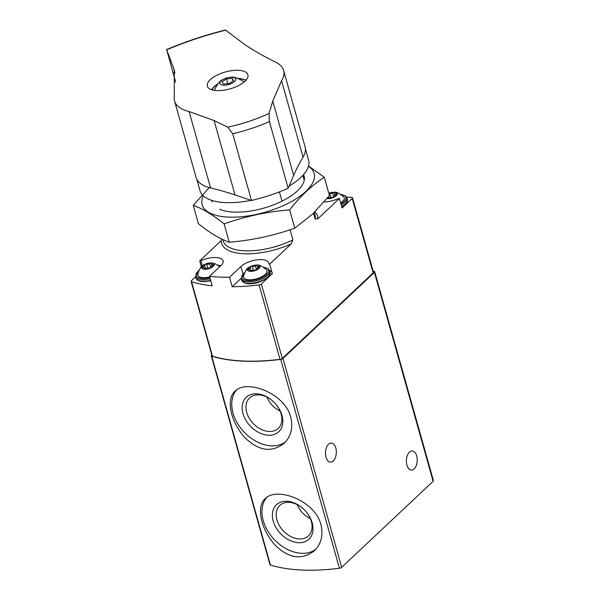 <?xml version="1.0" encoding="UTF-8"?>
<svg xmlns="http://www.w3.org/2000/svg" width="600" height="600" viewBox="0 0 600 600"><rect width="100%" height="100%" fill="white"/><g stroke="black" fill="none" stroke-linecap="round" stroke-linejoin="round"><path stroke-width="0.9" d="M290.707 417.053C284.558 392.7 246.083 379.02 235.035 391.2C225.442 399.188 231.06 423.053 245.333 438.067C258.945 451.072 271.868 452.827 284.108 443.325C291.03 436.47 293.235 427.71 290.707 417.053M211.77 354.945L211.567 355.14A2.167 0.9 -15.7 0 0 211.267 355.808L269.978 564.668A2.167 0.9 -15.7 0 0 270.435 565.05A130.163 54.203 -15.7 0 0 339.42 568.268A2.167 0.9 -15.7 0 0 341.685 567.33L433.11 481.268A2.167 0.9 -15.7 0 0 433.418 480.592L374.707 271.733A2.167 0.9 -15.7 0 0 373.733 271.275L373.163 271.245M211.267 355.808A2.167 0.9 -15.7 0 0 211.733 356.183A130.163 54.203 -15.7 0 0 280.718 359.407A2.167 0.9 -15.7 0 0 282.975 358.47L374.407 272.4A2.167 0.9 -15.7 0 0 374.707 271.733M320.918 524.528C314.767 500.175 276.293 486.495 265.245 498.668C255.653 506.662 261.27 530.52 275.543 545.535C289.155 558.54 302.077 560.295 314.317 550.793C321.24 543.938 323.438 535.178 320.918 524.528M326.032 457.207A9.547 5.407 -87.3 0 1 326.452 447.645A9.547 5.407 -87.3 0 1 331.365 443.07A9.547 5.407 -87.3 0 1 336.322 452.857A9.547 5.407 -87.3 0 1 330.472 462.143A9.547 5.407 -87.3 0 1 326.032 457.207M406.928 465.09A9.547 5.407 -87.3 0 1 407.347 455.528A9.547 5.407 -87.3 0 1 412.268 450.952A9.547 5.407 -87.3 0 1 417.225 460.74A9.547 5.407 -87.3 0 1 411.375 470.025A9.547 5.407 -87.3 0 1 406.928 465.09M236.483 390.015A35.797 25.44 -133.3 0 0 244.095 432.082A35.797 25.44 -133.3 0 0 285.585 441.795M281.97 415.418A23.67 16.822 -133.3 0 0 247.718 396.12A23.67 16.822 -133.3 0 0 257.798 431.993A23.67 16.822 -133.3 0 0 281.97 415.418M266.692 497.482A35.797 25.44 -133.3 0 0 274.305 539.558A35.797 25.44 -133.3 0 0 315.795 549.263M312.18 522.885A23.67 16.822 -133.3 0 0 277.92 503.588A23.67 16.822 -133.3 0 0 288.007 539.467A23.67 16.822 -133.3 0 0 312.18 522.885M266.985 397.162A19.777 14.055 -133.3 0 0 280.08 411.082M281.115 413.985A20.91 14.865 -133.3 0 0 267.368 397.357A20.91 14.865 -133.3 0 0 249.923 397.643A20.91 14.865 -133.3 0 0 253.08 423.368A20.91 14.865 -133.3 0 0 278.572 428.077A20.91 14.865 -133.3 0 0 281.115 413.985M297.188 504.63A19.777 14.055 -133.3 0 0 310.29 518.55M311.325 521.452A20.91 14.865 -133.3 0 0 297.577 504.825A20.91 14.865 -133.3 0 0 280.132 505.11A20.91 14.865 -133.3 0 0 283.29 530.842A20.91 14.865 -133.3 0 0 308.782 535.545A20.91 14.865 -133.3 0 0 311.325 521.452M302.865 175.387L304.23 180.24M313.507 213.24L315.112 218.978L317.918 218.737L339.413 198.51L338.272 198.615A15.622 6.502 -15.7 0 1 324.173 201.915M314.295 212.483L314.97 214.882A47.723 19.875 164.3 0 1 315.112 218.978M314.925 211.868A49.898 20.775 164.3 0 1 317.918 218.737M290.07 229.778L292.913 239.88A47.723 19.875 164.3 0 1 223.08 240.712L222.743 239.498M279.42 191.887L282.022 201.142M221.85 239.077L221.197 240.653A49.898 20.775 -15.7 0 0 291.173 243.915L292.913 239.88M195.593 276.757L191.4 280.71A2.167 0.9 -15.7 0 0 191.093 281.377A2.167 0.9 -15.7 0 0 191.558 281.76A128.858 53.662 -15.7 0 0 212.19 285.825L209.528 276.33A128.858 53.662 -15.7 0 0 229.515 277.267L232.185 286.763A128.858 53.662 -15.7 0 0 259.103 284.91A2.167 0.9 -15.7 0 0 261.375 283.972L272.355 273.638L269.685 264.15L291.173 243.915M201.382 266.843L199.702 260.88L200.85 260.775A15.622 6.502 -15.7 0 1 223.08 260.798A15.622 6.502 -15.7 0 1 220.897 265.627L209.528 276.33M221.197 240.653L199.702 260.88M191.093 281.377L212.017 355.808A2.167 0.9 -15.7 0 0 212.483 356.19A128.858 53.662 -15.7 0 0 280.028 359.34A2.167 0.9 -15.7 0 0 282.3 358.403L373.132 272.895A2.167 0.9 -15.7 0 0 373.44 272.22L352.515 197.79A2.167 0.9 -15.7 0 0 351.54 197.333L346.627 197.1M339.413 198.51L342.082 208.005L352.215 198.458A2.167 0.9 -15.7 0 0 352.515 197.79M268.905 264.053L268.875 263.947A15.622 6.502 -15.7 0 0 268.778 262.935A15.622 6.502 -15.7 0 0 257.048 259.853A15.622 6.502 -15.7 0 0 240.892 266.558L229.515 277.267M268.875 264L269.685 264.15M232.185 286.763L241.155 278.317M270.983 271.493A15.622 6.502 -15.7 0 0 269.49 270.278M271.545 273.495L272.355 273.638M328.793 193.282A6.555 2.73 164.3 0 1 334.222 192.27A6.555 2.73 164.3 0 1 334.312 192.278A6.555 2.73 164.3 0 1 336.15 195.862A6.555 2.73 164.3 0 1 327.015 198.548M328.868 193.553A1.215 0.503 164.3 0 1 329.618 193.553A2.123 0.885 164.3 0 0 332.61 192.915A1.215 0.503 164.3 0 1 333.832 192.51A1.215 0.503 164.3 0 1 334.612 192.765A1.215 0.503 164.3 0 1 334.56 193.005A2.123 0.885 164.3 0 0 334.462 193.425A2.123 0.885 164.3 0 0 335.97 193.853A1.215 0.503 164.3 0 1 336.832 194.1A1.215 0.503 164.3 0 1 335.895 194.888A2.123 0.885 164.3 0 0 334.26 196.26A2.123 0.885 164.3 0 0 334.312 196.373A1.215 0.503 164.3 0 1 334.343 196.44A1.215 0.503 164.3 0 1 333.653 197.138A1.215 0.503 164.3 0 1 332.288 197.317A2.123 0.885 164.3 0 0 329.295 197.962A1.215 0.503 164.3 0 1 328.147 198.353A1.215 0.503 164.3 0 1 327.322 198.173M334.222 192.27L334.35 192.278C336.195 191.67 339.345 193.252 343.815 197.025A12.15 5.062 164.3 0 1 340.688 203.04M256.98 265.072A6.555 2.73 164.3 0 1 258.728 268.74A6.555 2.73 164.3 0 1 249.45 271.312A6.555 2.73 164.3 0 1 249.188 267.24A6.555 2.73 164.3 0 1 256.89 265.072A6.555 2.73 164.3 0 1 256.98 265.072M250.267 267.293A2.123 0.885 164.3 0 1 250.32 267.405A2.123 0.885 164.3 0 1 248.685 268.785A1.215 0.503 164.3 0 0 247.748 269.572A1.215 0.503 164.3 0 0 248.61 269.82A2.123 0.885 164.3 0 1 250.11 270.248A2.123 0.885 164.3 0 1 250.02 270.668A1.215 0.503 164.3 0 0 249.968 270.907A1.215 0.503 164.3 0 0 250.748 271.155A1.215 0.503 164.3 0 0 251.962 270.757A2.123 0.885 164.3 0 1 254.962 270.112A1.215 0.503 164.3 0 0 256.32 269.933A1.215 0.503 164.3 0 0 257.01 269.235A1.215 0.503 164.3 0 0 256.98 269.175A2.123 0.885 164.3 0 1 256.928 269.055A2.123 0.885 164.3 0 1 258.562 267.683A1.215 0.503 164.3 0 0 259.5 266.895A1.215 0.503 164.3 0 0 258.638 266.647A2.123 0.885 164.3 0 1 257.138 266.22A2.123 0.885 164.3 0 1 257.228 265.8A1.215 0.503 164.3 0 0 257.28 265.56A1.215 0.503 164.3 0 0 256.5 265.305A1.215 0.503 164.3 0 0 255.285 265.71A2.123 0.885 164.3 0 1 252.285 266.355A1.215 0.503 164.3 0 0 250.928 266.535A1.215 0.503 164.3 0 0 250.237 267.225A1.215 0.503 164.3 0 0 250.267 267.293M256.89 265.072L257.017 265.072C258.862 264.465 262.02 266.048 266.483 269.82A12.15 5.062 164.3 0 1 256.597 278.798A12.15 5.062 164.3 0 1 243.472 276.285C245.295 270.757 247.2 267.743 249.188 267.24M211.282 262.942A6.555 2.73 164.3 0 1 213.03 266.603A6.555 2.73 164.3 0 1 203.752 269.175A6.555 2.73 164.3 0 1 203.483 265.103A6.555 2.73 164.3 0 1 211.192 262.935A6.555 2.73 164.3 0 1 211.282 262.942M204.562 265.163A2.123 0.885 164.3 0 1 204.623 265.275A2.123 0.885 164.3 0 1 202.98 266.655A1.215 0.503 164.3 0 0 202.05 267.442A1.215 0.503 164.3 0 0 202.905 267.683A2.123 0.885 164.3 0 1 204.413 268.118A2.123 0.885 164.3 0 1 204.315 268.53A1.215 0.503 164.3 0 0 204.263 268.77A1.215 0.503 164.3 0 0 205.042 269.025A1.215 0.503 164.3 0 0 206.265 268.627A2.123 0.885 164.3 0 1 209.257 267.983A1.215 0.503 164.3 0 0 210.623 267.803A1.215 0.503 164.3 0 0 211.312 267.105A1.215 0.503 164.3 0 0 211.282 267.038A2.123 0.885 164.3 0 1 211.23 266.925A2.123 0.885 164.3 0 1 212.865 265.545A1.215 0.503 164.3 0 0 213.803 264.765A1.215 0.503 164.3 0 0 212.94 264.517A2.123 0.885 164.3 0 1 211.433 264.082A2.123 0.885 164.3 0 1 211.53 263.67A1.215 0.503 164.3 0 0 211.583 263.43A1.215 0.503 164.3 0 0 210.803 263.175A1.215 0.503 164.3 0 0 209.58 263.58A2.123 0.885 164.3 0 1 206.587 264.218A1.215 0.503 164.3 0 0 205.222 264.397A1.215 0.503 164.3 0 0 204.532 265.095A1.215 0.503 164.3 0 0 204.562 265.163M209.708 276.975A12.15 5.062 164.3 0 1 197.775 274.155C199.597 268.627 201.495 265.605 203.483 265.103M281.565 80.812L272.76 101.04L269.048 113.445L269.415 121.567L288.173 188.28L293.67 175.44A433.875 180.675 -15.7 0 1 303.038 157.185A56.617 23.58 -15.7 0 0 305.062 146.775L283.597 70.403A56.617 23.58 164.3 0 1 281.565 80.812L303.038 157.185M288.173 188.28A89.812 37.402 164.3 0 1 251.483 200.468L235.013 194.94A433.875 180.675 -15.7 0 0 210.562 187.92A56.617 23.58 -15.7 0 1 196.05 177.42L174.578 101.04A56.617 23.58 164.3 0 1 174.33 96.683L174.225 69.863L166.695 49.785L175.665 82.207M174.578 101.04A56.617 23.58 164.3 0 0 189.097 111.547L214.103 120.54L227.745 127.177L232.733 133.762L251.483 200.468M237.173 86.25A21.045 8.76 -15.7 0 0 247.868 74.76A21.045 8.76 -15.7 0 0 222.983 72.705A21.045 8.76 -15.7 0 0 207.353 86.145A21.045 8.76 -15.7 0 0 232.23 88.2A21.045 8.76 -15.7 0 0 237.173 86.25M225.81 30.135A174.637 72.72 -15.7 0 0 166.695 49.785L166.583 49.56C185.392 41.67 205.005 35.152 225.42 30L243.54 43.65C251.228 49.193 262.267 55.537 276.638 62.677A56.617 23.58 164.3 0 1 283.597 70.403M227.745 127.177A85.297 35.52 -15.7 0 0 269.048 113.445M251.048 200.325A56.4 23.49 164.3 0 1 199.995 190.65L196.815 179.347M305.415 148.822L308.595 160.125A56.4 23.49 164.3 0 1 289.103 186.097M229.635 84.248A8.242 3.435 164.3 0 1 220.62 84.398A8.242 3.435 164.3 0 1 222.892 79.56A8.242 3.435 164.3 0 1 231.173 77.227A8.242 3.435 164.3 0 1 235.77 79.748A8.242 3.435 164.3 0 1 229.635 84.248M232.252 78.36L226.447 78.907L222.015 81.765L223.388 84.067L229.2 83.52L233.632 80.662L232.252 78.36L233.01 81.06M214.417 90.375A15.622 6.502 164.3 0 1 214.612 89.573C217.822 83.445 220.583 80.108 222.892 79.56M231.173 77.227C233.423 76.492 237.517 77.91 243.458 81.465A15.622 6.502 164.3 0 1 244.035 82.043M227.782 83.655L226.447 78.907M324.285 177.233L329.438 195.562L312.712 213.998L294.795 228.173C273.743 235.657 251.903 240.345 229.275 242.228C219.772 238.845 209.475 232.657 198.397 223.673L193.245 205.343C202.748 208.733 213.045 214.913 224.123 223.897C245.175 216.413 267.015 211.733 289.642 209.843C300.255 196.312 311.805 185.445 324.285 177.233L308.528 166.005M203.317 195.833A58.14 24.21 -15.7 0 0 236.43 217.087A58.14 24.21 -15.7 0 0 305.978 191.295A58.14 24.21 -15.7 0 0 308.452 166.282M209.257 187.583L193.245 205.343M219.757 209.303A47.723 19.875 -15.7 0 0 297.413 190.898A47.723 19.875 -15.7 0 0 301.44 186.345A47.723 19.875 -15.7 0 0 303.51 174.66M289.642 209.843L294.795 228.173M224.123 223.897L229.275 242.228M280.718 359.407L339.42 568.268M211.733 356.183L270.435 565.05M374.407 272.4L433.11 481.268M282.975 358.47L341.685 567.33M191.558 281.76L212.483 356.19M259.103 284.91L280.028 359.34M261.375 283.972L282.3 358.403M352.215 198.458L373.132 272.895M202.312 265.98L200.85 260.775M242.97 273.968L240.892 266.558M341.153 194.572A13.883 5.782 164.3 0 1 340.92 203.888M340.897 194.4L345.532 195.915L346.972 197.903A14.753 6.143 164.3 0 1 341.25 205.05M346.972 197.903L347.4 199.417A14.753 6.143 164.3 0 1 341.678 206.572M263.82 267.368A13.883 5.782 164.3 0 1 265.718 275.257A13.883 5.782 164.3 0 1 246.968 280.53A13.883 5.782 164.3 0 1 244.47 272.805M263.565 267.202L268.207 268.71L269.64 270.697A14.753 6.143 164.3 0 1 257.1 280.605A14.753 6.143 164.3 0 1 241.237 278.678L241.665 280.2A14.753 6.143 164.3 0 0 257.528 282.12A14.753 6.143 164.3 0 0 270.067 272.212L268.942 276.225C268.56 277.725 264.855 279.832 257.827 282.562C253.035 283.882 248.962 284.138 245.595 283.32L241.665 280.2M218.115 265.237A13.883 5.782 164.3 0 1 220.627 265.882M209.903 277.673A13.883 5.782 164.3 0 1 197.565 277.275A13.883 5.782 164.3 0 1 198.772 270.675M210.21 278.782A14.753 6.143 164.3 0 1 195.54 276.548L195.96 278.07A14.753 6.143 164.3 0 0 210.638 280.298M330.69 197.377L329.618 193.553M333.78 197.077L332.61 192.915M336.225 194.752L335.97 193.853M203.265 267.66L202.98 266.655M207.66 268.043L206.587 264.218M210.75 267.743L209.58 263.58M213.195 265.418L212.94 264.517M204.435 268.95L204.315 268.53M248.97 269.798L248.685 268.785M253.365 270.173L252.285 266.355M256.455 269.873L255.285 265.71M258.892 267.555L258.638 266.647M250.132 271.08L250.02 270.668M214.103 120.54L235.013 194.94M272.76 101.04L293.67 175.44M173.28 67.005L174.93 72.855M189.097 111.547L210.562 187.92M269.415 121.567A89.812 37.402 164.3 0 1 232.733 133.762M212.145 89.895A18.225 7.59 164.3 0 1 217.447 84.345M238.305 78.48A18.225 7.59 164.3 0 1 245.722 80.453M303.63 174.525L304.08 176.145M211.733 200.355L212.19 201.975M347.4 199.417L347.205 201.862L346.267 203.43L341.805 207.022M244.597 272.528L241.237 278.678M269.64 270.697L270.067 272.212M211.192 262.935L214.635 263.535L219.825 266.64M198.9 270.397L195.54 276.548M220.815 265.702L217.868 265.065M210.78 280.785L203.61 281.655L199.89 281.183L197.4 280.05L195.96 278.07M328.673 198.248L328.312 196.958M334.987 195.285L334.462 193.425M327.697 198.353L327.562 197.88M205.642 268.913L204.623 265.275M211.958 265.95L211.433 264.082M204.667 269.017L204.413 268.118M251.34 271.043L250.32 267.405M257.663 268.08L257.138 266.22M250.365 271.147L250.11 270.248M246.188 79.92L237.697 78.262M217.853 83.843L214.538 86.16L211.47 89.677"/></g></svg>
